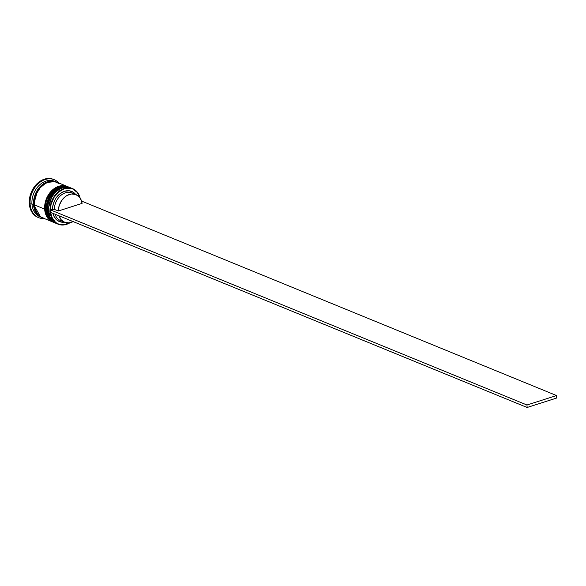 <?xml version="1.0" encoding="UTF-8"?>
<svg xmlns="http://www.w3.org/2000/svg" width="586" height="586" viewBox="0 0 586 586"><rect width="100%" height="100%" fill="white"/><g stroke="black" fill="none" stroke-linecap="round" stroke-linejoin="round"><path stroke-width="0.88" d="M47.488 209.956L47.664 210.345A19.192 14.613 -67.7 0 1 54.601 192.054A19.192 14.613 -67.7 0 1 70.247 187.681L60.878 187.828L52.44 194.567L47.906 209.92M48.594 210.381L47.664 210.345L55.699 223.2A19.192 14.613 -67.7 0 1 47.664 210.345L52.286 194.501L60.717 187.762L70.086 187.615A19.192 14.613 112.3 0 0 54.447 191.988A19.192 14.613 112.3 0 0 47.503 210.279A19.192 14.613 112.3 0 0 55.545 223.134A19.192 14.613 112.3 0 0 55.626 223.163M70.166 187.645A19.192 14.613 112.3 0 0 70.086 187.615L70.247 187.681A19.192 14.613 -67.7 0 1 70.716 187.886L70.247 187.681M47.62 208.755L47.664 209.876L47.62 208.755M70.086 187.615C59.823 182.737 45.928 196.757 47.341 210.125C47.913 216.549 50.645 220.885 55.545 223.134L47.341 210.125L48.704 210.235M45.1 208.975L45.283 209.37A19.192 14.613 -67.7 0 1 52.22 191.08A19.192 14.613 -67.7 0 1 67.866 186.7L58.497 186.853L50.059 193.592L45.525 208.946M46.213 209.407L45.283 209.37L53.319 222.226A19.192 14.613 -67.7 0 1 45.283 209.37L49.905 193.526L58.336 186.788L67.705 186.641A19.192 14.613 112.3 0 0 52.066 191.014A19.192 14.613 112.3 0 0 45.122 209.305A19.192 14.613 112.3 0 0 53.165 222.16A19.192 14.613 112.3 0 0 53.245 222.189M67.786 186.67A19.192 14.613 112.3 0 0 67.705 186.641L67.866 186.7A19.192 14.613 -67.7 0 1 68.335 186.912L67.866 186.7M45.239 207.781L45.276 208.902L45.239 207.781M67.705 186.641C57.443 181.755 43.547 195.783 44.961 209.151C45.525 215.575 48.264 219.911 53.165 222.16L44.961 209.151L46.323 209.261M34.413 204.47L33.636 204.521L37.929 189.498L45.693 182.627L54.85 181.594L50.682 181.221L44.748 183.125L39.438 187.542L35.563 193.798L33.702 200.954L33.622 204.888M40.463 216.732L33.636 204.521L35.233 210.975L36.837 213.604L40.463 216.739M72.627 188.655L71.199 188.069A19.192 14.613 112.3 0 0 55.553 192.442A19.192 14.613 112.3 0 0 48.616 210.733L50.044 211.319A19.192 14.613 -67.7 0 1 56.989 193.028A19.192 14.613 -67.7 0 1 72.627 188.655A19.192 14.613 -67.7 0 1 80.15 198.112A19.192 14.613 112.3 0 0 62.702 189.036A19.192 14.613 112.3 0 0 50.044 211.319L50.411 211.312A18.928 14.416 -67.7 0 1 62.717 189.417A18.928 14.416 -67.7 0 1 80.004 197.892M80.106 198.28L77.433 192.626L72.957 189.073L70.239 188.274L64.372 188.78L58.681 191.981L54.029 197.387L51.129 204.177L50.044 211.319A19.192 14.613 112.3 0 0 70.078 222.709A19.192 14.613 -67.7 0 1 58.087 224.174A19.192 14.613 -67.7 0 1 50.044 211.319L48.616 210.733A19.192 14.613 -67.7 0 1 55.897 192.105A19.192 14.613 -67.7 0 1 71.902 188.384M69.881 187.535L64.189 186.619L58.212 188.531L52.865 192.984L48.96 199.284L47.092 206.484L47.547 213.487L50.249 219.223L52.33 221.34L55.304 223.032A19.192 14.613 -67.7 0 1 55.069 222.936A19.192 14.613 -67.7 0 1 47.027 210.081L46.235 209.759L47.027 210.081A19.192 14.613 -67.7 0 1 53.971 191.79A19.192 14.613 -67.7 0 1 69.609 187.417L68.818 187.095A19.192 14.613 112.3 0 0 53.172 191.468A19.192 14.613 112.3 0 0 46.235 209.759A19.192 14.613 -67.7 0 1 53.363 191.278A19.192 14.613 -67.7 0 1 69.214 187.264M54.234 179.69L53.443 179.367A20.517 15.624 112.3 0 0 36.72 184.041A20.517 15.624 112.3 0 0 29.3 203.591L30.091 203.921A20.517 15.624 -67.7 0 1 37.511 184.37A20.517 15.624 -67.7 0 1 54.234 179.69A20.517 15.624 -67.7 0 1 58.842 183.008A20.517 15.624 112.3 0 0 40.134 182.121A20.517 15.624 112.3 0 0 30.091 203.921L31.944 203.906A19.192 14.613 -67.7 0 1 39.269 185.242A19.192 14.613 -67.7 0 1 55.311 181.594M67.229 186.443L56.908 182.217A19.192 14.613 112.3 0 0 41.269 186.59A19.192 14.613 112.3 0 0 34.325 204.88L44.646 209.107A19.192 14.613 -67.7 0 1 51.59 190.816A19.192 14.613 -67.7 0 1 67.229 186.443A19.192 14.613 -67.7 0 1 67.463 186.546M56.117 181.894L54.527 181.242A19.192 14.613 112.3 0 0 38.888 185.616A19.192 14.613 112.3 0 0 31.944 203.906L33.534 204.558A19.192 14.613 -67.7 0 1 40.471 186.267A19.192 14.613 -67.7 0 1 56.117 181.894A19.192 14.613 -67.7 0 1 56.512 182.063L53.634 181.199L50.696 181.096L47.686 181.704L41.914 184.949L37.196 190.428L35.468 193.761L34.252 197.314L33.534 204.558L31.944 203.906A19.192 14.613 112.3 0 0 39.987 216.761L41.569 217.413A19.192 14.613 -67.7 0 1 33.534 204.558L35.138 211.048L36.757 213.7L38.837 215.809L41.972 217.567A19.192 14.613 -67.7 0 1 41.569 217.413M50.411 211.312L52 217.721L55.648 222.416L58.08 223.881L63.691 224.782L69.822 222.761A18.928 14.416 -67.7 0 1 50.411 211.312M75.946 194.589A14.958 11.39 -67.7 0 1 82.084 203.386L58.314 210.997L54.344 209.37L58.314 210.997A14.958 11.39 -67.7 0 1 75.946 194.589L71.975 192.962A14.958 11.39 112.3 0 0 54.344 209.37L50.652 209.978L50.814 212.454L527.129 407.482L526.968 405.007L50.652 209.978L526.968 405.007L527.129 407.482L556.7 398.019L556.539 395.543L526.968 405.007L556.539 395.543L81.549 201.049L556.539 395.543L556.7 398.019L527.129 407.482L50.814 212.454L50.652 209.978L52.491 209.385L52.725 206.462L54.505 200.727L55.985 198.105L59.875 193.812L64.533 191.256L69.324 190.787L73.594 192.464L75.711 194.493A16.283 12.401 112.3 0 0 61.259 192.816A16.283 12.401 112.3 0 0 52.491 209.385L54.344 209.37A14.958 11.39 -67.7 0 1 61.237 195.079A14.958 11.39 -67.7 0 1 73.858 194.025M64.379 222.175L61.706 222.175L57.435 220.49L54.271 216.893L52.916 213.311A16.283 12.401 112.3 0 0 64.379 222.175M58.314 210.997L59.179 205.657L61.552 200.69L65.112 196.779L67.192 195.387L71.587 193.981L75.806 194.53L79.278 196.969L80.575 198.808L82.084 203.386L58.314 210.997M40.793 217.054A19.192 14.613 -67.7 0 1 31.944 203.906L30.091 203.921A20.517 15.624 112.3 0 0 44.302 218.527A20.517 15.624 -67.7 0 1 38.691 217.662A20.517 15.624 -67.7 0 1 30.091 203.921L29.3 203.591A20.517 15.624 112.3 0 0 37.892 217.34L34.97 215.626L32.75 213.37L29.857 207.239L29.373 199.753L31.373 192.054L35.541 185.315L41.262 180.561L47.642 178.518L50.784 178.62L53.729 179.492M59.647 183.821L54.425 181.521L51.487 181.418L45.51 183.33L40.163 187.784L36.259 194.083L34.391 201.284L34.845 208.286L37.548 214.022L39.628 216.131L42.097 217.626L44.851 218.431M34.325 204.88A19.192 14.613 112.3 0 0 42.368 217.736L52.689 221.962A19.192 14.613 -67.7 0 1 44.646 209.107L34.325 204.88M67.5 186.56L61.808 185.645L55.831 187.557L50.484 192.003L46.58 198.31L44.712 205.51L45.166 212.513L47.869 218.248L49.949 220.358L52.923 222.057A19.192 14.613 -67.7 0 1 52.689 221.962M54.674 222.768A19.192 14.613 -67.7 0 1 46.235 209.759A19.192 14.613 112.3 0 0 54.271 222.614L55.069 222.936M57.377 223.859A19.192 14.613 -67.7 0 1 48.616 210.733A19.192 14.613 112.3 0 0 56.659 223.588L58.087 224.174M62.731 221.208A14.958 11.39 -67.7 0 1 55.04 214.183A14.958 11.39 112.3 0 0 60.644 220.644L64.614 222.27A14.958 11.39 -67.7 0 1 59.01 215.809L61.281 219.889L64.753 222.328L68.972 222.878L73.367 221.471M73.14 221.596A14.958 11.39 -67.7 0 1 64.614 222.27M55.545 223.134L56.19 223.383M53.165 222.16L53.802 222.409M37.892 217.34L38.691 217.662"/></g></svg>
